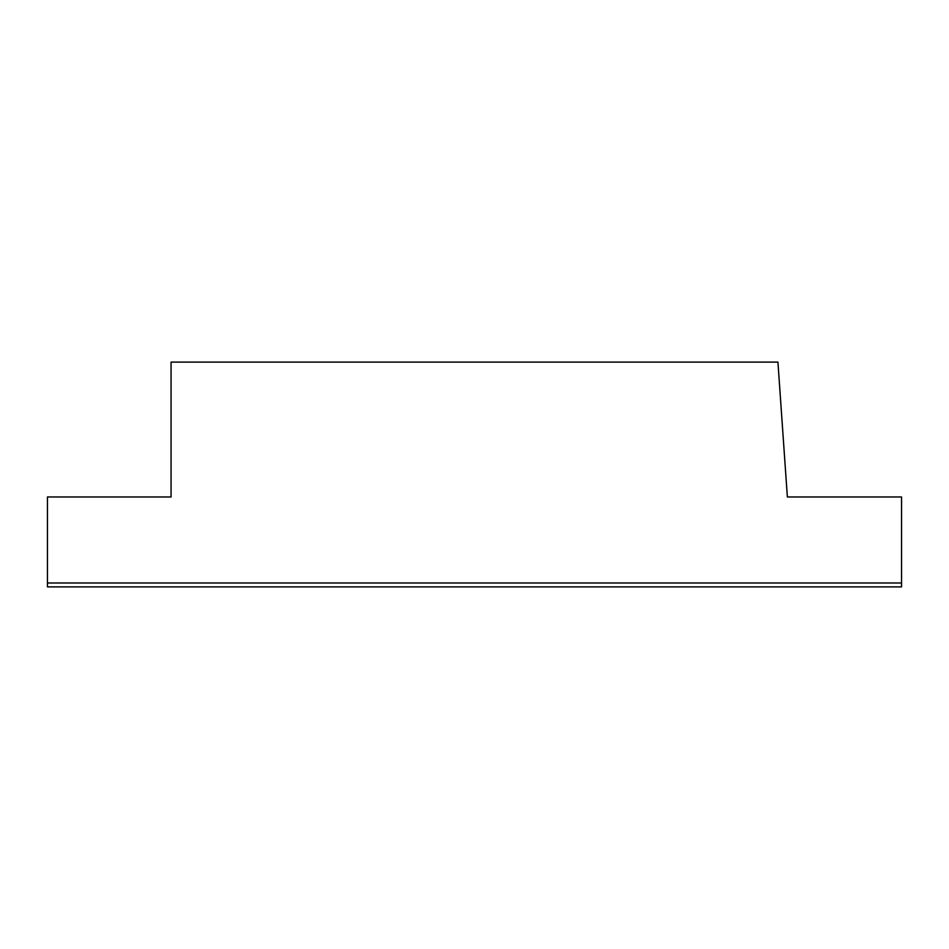 <?xml version="1.0" encoding="UTF-8"?>
<svg xmlns="http://www.w3.org/2000/svg" width="949" height="949" viewBox="0 0 949 949"><rect width="100%" height="100%" fill="white"/><g stroke="black" fill="none" stroke-linecap="round" stroke-linejoin="round"><path stroke-width="1.42" d="M901.55 582.994L901.55 496.979L787.362 496.979L777.931 362.115L171.069 362.115L171.069 496.979L47.45 496.979L47.45 582.994L901.55 582.994L901.55 586.885L47.45 586.885L47.45 582.994"/></g></svg>
